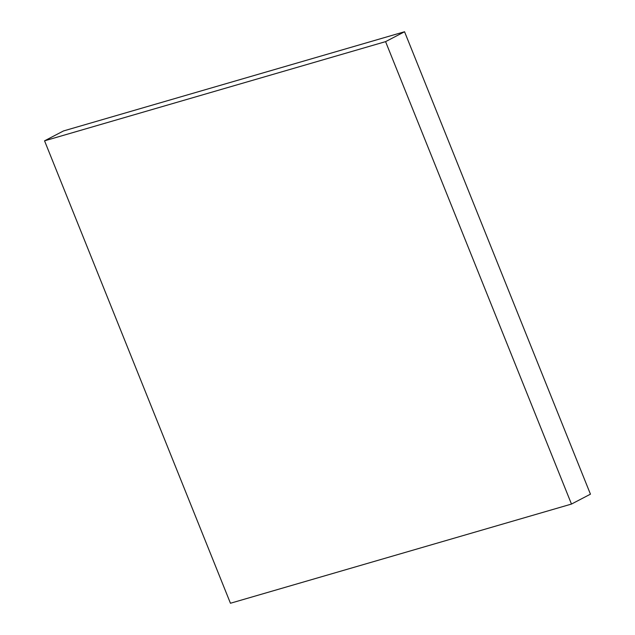 <?xml version="1.0" encoding="UTF-8"?>
<svg xmlns="http://www.w3.org/2000/svg" width="635" height="635" viewBox="0 0 635 635"><rect width="100%" height="100%" fill="white"/><g stroke="black" fill="none" stroke-linecap="round" stroke-linejoin="round"><path stroke-width="0.95" d="M571.476 504.063L590.447 494.173L404.551 31.75L63.524 130.937L44.553 140.827L230.449 603.25L571.476 504.063L385.58 41.64L404.551 31.75M385.58 41.64L44.553 140.827"/></g></svg>
